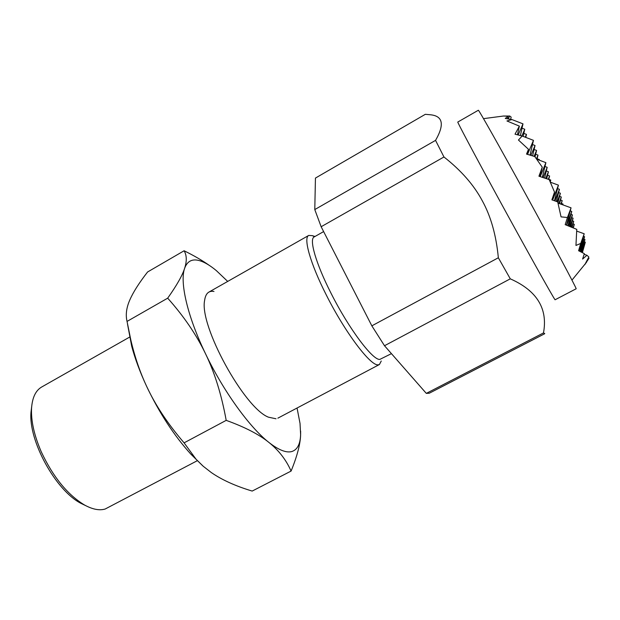 <?xml version="1.0" encoding="UTF-8"?>
<svg xmlns="http://www.w3.org/2000/svg" width="620" height="620" viewBox="0 0 620 620"><rect width="100%" height="100%" fill="white"/><g stroke="black" fill="none" stroke-linecap="round" stroke-linejoin="round"><path stroke-width="0.93" d="M576.197 288.757L555.071 299.778C553.877 298.762 525.411 247.853 496.93 195.595C473.378 152.419 456.863 121.272 457.808 122.039L478.338 110.251C478.361 109.066 499.782 146.963 526.481 195.664C553.179 244.35 575.538 286.316 576.197 288.757M391.437 353.64L379.851 359.399C372.814 360.522 348.789 328.608 331.072 293.314C315.867 263.547 308.923 239.111 314.154 236.956L323.625 231.593M381.261 361.01L379.425 364.521L378.177 364.824C370.698 366.242 345.115 332.537 326.345 295.074C310.295 263.57 303.103 237.754 308.729 235.429L312.395 235.647L314.456 236.786M130.099 336.823L41.711 386.988C35.673 390.484 32.286 397.614 31.543 408.379C30.969 421.089 34.255 435.674 41.408 452.12C53.157 477.067 67.502 494.675 84.436 504.951C92.457 509.377 99.363 510.733 105.144 509.036L197.23 460.738M86.01 505.796L80.871 503.316C55.583 490.311 28.342 440.572 31 412.261L31.674 406.596M443.959 156.984L321.144 226.734L314.782 209.568L315.44 178.079L425.328 114.312L430.404 114.77C442.943 116.002 444.656 124.535 435.55 140.376L443.959 156.984C461.094 170.415 473.85 184.977 482.228 200.671C490.831 216.217 496.209 235.244 498.348 257.765L510.283 278.837L384.501 345.735L371.845 325.841L498.348 257.765M544.624 333.777L429.272 393.227L426.304 393.375L543.476 332.94L544.732 333.552M314.782 209.568L435.55 140.376M371.845 325.841L321.144 226.734M510.283 278.837C536.951 290.64 548.018 308.675 543.476 332.94M426.304 393.375L384.501 345.735M552.497 200.059L554.513 192.084L549.196 179.614L538.935 176.204L542.268 167.152L534.758 156.542L526.527 154.085L528.496 149.311L518.444 140.027L522.172 136.013L515.019 134.183L519.374 126.131L506.943 120.962L511.957 119.567L505.269 118.451L508.075 116.242L503.324 116.025L509.787 116.041L511.159 117.126L510.679 119.334M558.046 203.112L571.051 207.832L567.439 217.504L561.054 216.876L557.713 201.926L551.901 199.849L554.513 192.084M540.005 176.545L542.268 167.152M536.85 159.255L545.887 162.665L540.245 176.623M550.421 182.203L558.418 185.163L552.614 200.097M522.172 136.013L533.456 140.352L527.55 154.388M527.341 154.326L528.496 149.311M530.038 155.116L533.456 140.352M542.329 177.305L545.887 162.665M554.451 200.748L558.418 185.163M511.957 119.567L522.986 123.861L518.165 134.974M532.487 144.53L535.037 145.506L530.914 155.38M544.964 166.478L547.181 167.315L543.066 177.553M557.543 188.604L559.426 189.294L554.923 200.919M570.23 210.893L571.756 211.443L566.634 225.223M566.44 225.145L571.051 207.832M517.46 134.796L519.374 126.131M576.786 231.144L584.195 233.771L580.739 243.428L575.949 245.45L576.763 229.346L565.184 224.657L567.439 217.504M588.357 258.067L589 258.284L584.807 264.639L588.845 256.998L586.939 255.277L582.591 259.075L584.335 253.65L578.592 250.728L580.739 243.428M579.351 251.092L584.195 233.771M567.943 225.734L571.756 211.443M556.326 201.422L559.426 189.294M544.562 178.049L547.181 167.315M532.611 155.891L535.037 145.506M520.382 135.548L522.986 123.861M507.532 118.8L508.075 116.242M509.601 115.994L508.292 118.924M522.017 128.185L524.76 129.247L521.877 135.943M534.107 149.49L536.548 150.42L534.091 156.341M546.298 170.95L548.421 171.748L545.74 178.444M558.581 192.58L560.387 193.239L557.124 201.709M570.981 214.365L572.438 214.892L568.362 225.897M583.482 236.321L584.582 236.716L579.444 251.131M584.141 254.309L586.939 255.277M535.029 156.883L536.548 150.42M523.156 136.392L524.76 129.247M562.813 204.84L563.014 204.058L562.728 204.809M573.337 227.904L574.298 224.347L573.043 227.78M573.019 223.89L574.298 224.347M561.433 203.476L563.014 204.058M572.074 227.385L573.709 221.332L571.555 227.176M561.232 204.267L562.177 200.609L560.837 204.12M550.273 181.877L550.731 180.033L550.126 181.559M539.237 160.161L539.369 159.603L539.152 160.123M582.397 252.596L585.319 242.211L581.754 252.27M584.304 241.854L585.319 242.211M572.369 220.86L573.709 221.332M560.527 200.004L562.177 200.609M548.778 179.304L550.731 180.033M537.129 158.759L539.369 159.603M581.428 252.1L584.962 239.529L580.63 251.704M570.757 226.85L573.089 218.186L569.997 226.548M559.581 203.67L561.302 197.005L558.853 203.399M548.739 179.459L549.599 175.979L548.282 179.296M536.997 159.309L537.99 155.116L536.478 158.767M525.775 137.407L526.457 134.393L525.256 137.206M583.9 239.157L584.962 239.529M571.687 217.682L573.089 218.186M559.581 196.377L561.302 197.005M580.413 251.604L584.582 236.716M569.377 226.3L572.438 214.892M557.946 202.732L560.387 193.239M546.693 178.762L548.421 171.748M523.83 133.385L526.457 134.393M535.649 154.225L537.99 155.116M547.568 175.227L549.599 175.979M297.05 408.022L300.026 423.39L300.623 434.597C300.281 444.044 297.391 449.671 291.966 451.492C286.394 453.127 278.698 450.089 268.855 442.393C278.767 450.329 286.176 459.893 291.082 471.076L252.185 491.071C235.538 486.064 221.906 479.888 211.281 472.533L203.251 466.279L196.059 459.211L184.094 442.85C167.787 423.879 155.294 405.031 146.607 386.291C140.058 372.225 135.083 358.864 131.696 346.224L127.511 324.074M202.825 465.907L190.743 454.026C174.003 435.488 159.293 412.912 146.607 386.291C140.004 372.163 134.757 356.787 130.859 340.147L127.038 321.416C125.48 314.821 126.41 307.675 129.812 299.979C133.145 292.276 139.066 282.945 147.583 271.986L184.101 250.767C186.798 255.269 186.969 261.136 184.605 268.382C187.116 261.353 191.875 258.718 198.881 260.478C204.011 261.818 209.839 265.205 216.365 270.638L227.703 281.418M291.082 471.076C297.213 456.08 300.39 443.92 300.623 434.597L300.63 431.055M209.172 265.298C202.322 260.462 193.959 255.618 184.101 250.767M184.605 268.382C182.358 275.497 176.716 285.433 167.687 298.166C183.822 316.247 196.431 334.761 205.507 353.718C187.403 316.293 179.637 282.139 184.605 268.382M205.507 353.718C214.66 372.597 221.557 394.808 226.192 420.36C244.9 427.11 259.121 434.457 268.855 442.393C249.535 427.304 223.324 391.088 205.507 353.718M276.024 418.779L268.468 417.19C244.342 408.061 199.299 325.81 204.592 300.568C205.53 293.578 208.661 290.54 213.978 291.462M167.687 298.166L127.038 321.416M226.192 420.36L184.094 442.85M308.729 235.429L208.847 292.121M315.014 236.468L312.674 235.778M80.871 503.316L84.436 504.951M31 412.261L31.543 408.379M379.425 364.521L277.876 418.151M503.634 116.01L483.522 118.645M571.958 280.124L586.551 262.252M131.696 346.224L130.859 340.147M190.743 454.026L193.804 456.638"/></g></svg>
